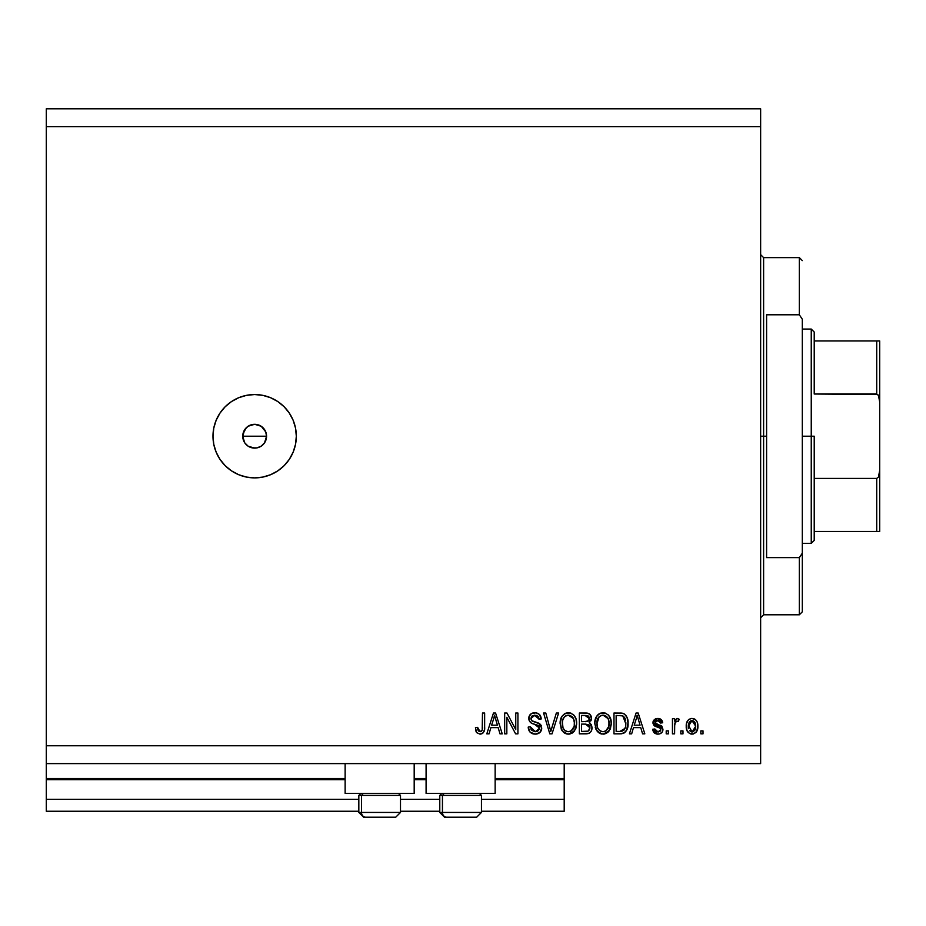 <?xml version="1.0" encoding="UTF-8"?>
<svg xmlns="http://www.w3.org/2000/svg" width="926" height="926" viewBox="0 0 926 926"><rect width="100%" height="100%" fill="white"/><g stroke="black" fill="none" stroke-linecap="round" stroke-linejoin="round"><path stroke-width="1.39" d="M564.2 811.245L481.451 811.245L564.2 811.245L564.2 799.335L481.451 799.335L564.2 799.335L564.2 779.692L495.144 779.692L564.2 779.692L564.2 811.245M439.781 811.245L400.495 811.245L439.781 811.245M358.825 811.245L46.3 811.245L358.825 811.245M439.781 799.335L400.495 799.335L439.781 799.335M358.825 799.335L46.3 799.335L46.3 811.245L46.3 799.335L358.825 799.335M426.087 779.692L414.188 779.692L426.087 779.692M345.132 779.692L46.3 779.692L46.3 799.335L46.3 778.5L345.132 778.5L46.3 778.5L46.3 779.692L345.132 779.692M564.2 778.5L564.2 779.692L564.2 778.5L495.144 778.5L564.2 778.5L564.2 763.614L564.2 778.5M426.087 778.5L414.188 778.5L426.087 778.5M46.3 763.614L46.3 778.5L46.3 763.614L760.64 763.614L46.3 763.614L46.3 745.766L760.64 745.766L760.64 126.665L46.3 126.665L46.3 763.614M345.132 793.385L345.132 763.614L345.132 793.385L414.188 793.385L414.188 763.614L414.188 793.385L345.132 793.385M495.144 793.385L495.144 763.614L495.144 793.385L426.087 793.385L495.144 793.385M426.087 763.614L426.087 793.385L426.087 763.614M244.661 429.745L242.739 436.215L244.661 442.686M247.936 426.377L244.823 429.49M248.168 446.205L254.65 448.115A11.911 11.911 0 0 1 242.739 436.215A11.911 11.911 0 0 1 254.65 424.305L248.168 426.226M244.823 442.929L247.936 446.043M254.65 477.885A41.67 41.67 0 0 1 212.98 436.215A41.67 41.67 0 0 1 254.65 394.545L262.776 395.344L270.6 397.717L277.8 401.56L284.12 406.745L289.294 413.065L293.148 420.265L295.521 428.078L296.32 436.215L295.521 444.341L293.148 452.154L289.294 459.365L284.12 465.674L277.8 470.859L270.6 474.714L262.776 477.087L254.65 477.885L246.524 477.087L238.7 474.714L231.5 470.859L225.18 465.674L220.006 459.365L216.152 452.154L213.779 444.341L212.98 436.215L213.779 428.078L216.152 420.265L220.006 413.065L225.18 406.745L231.5 401.56L238.7 397.717L246.524 395.344L254.65 394.545A41.67 41.67 0 0 1 296.32 436.215A41.67 41.67 0 0 1 254.65 477.885L246.524 477.087M266.329 433.889L265.646 431.655L266.561 436.215L264.547 442.825L261.271 446.112L256.977 447.895L252.335 447.895L248.041 446.112L244.753 442.825L242.971 438.53L242.971 433.889L244.753 429.583L248.041 426.307L252.323 424.536L256.977 424.536L261.259 426.307L265.774 431.967M252.323 424.536L256.977 424.536M46.3 108.805L760.64 108.805L760.64 763.614L760.64 745.766L46.3 745.766L46.3 126.665L760.64 126.665L760.64 108.805L46.3 108.805L46.3 126.665L46.3 108.805M506.835 733.855L506.835 717.268L506.835 733.855L504.67 733.855L504.67 713.02L506.973 713.02L515.759 729.63L515.759 713.02L517.923 713.02L517.923 733.855L515.608 733.855L506.835 717.268L515.608 733.855L517.923 733.855L517.923 713.02L515.759 713.02L515.759 729.63L506.973 713.02L504.67 713.02L504.67 733.855L506.835 733.855L504.67 733.855L504.67 713.02L506.973 713.02M541.745 728.056L539.835 732.559L535.182 734.121L530.112 732.188L528.248 727.79L528.214 727.095L530.378 726.817L531.802 730.348L534.881 731.667L537.636 731.251L539.499 728.901L538.515 725.752L531.293 723.032L529.151 720.602L528.977 716.724L531.42 713.564L536.05 712.835L539.407 714.421L541.201 718.97L539.036 719.247L537.879 716.249L534.869 715.185L531.593 716.469L530.945 719.074L532.334 721.146L539.881 723.889L541.745 728.056L538.527 723.079L531.593 720.625L530.922 718.507L534.869 715.185L539.036 719.247L541.201 718.97C540.9 715.022 538.758 712.939 534.8 712.754C531.084 712.893 529.07 714.791 528.758 718.46C529.105 721.724 530.98 723.634 534.371 724.178L539.58 728.125L535.367 731.69L530.378 726.817L528.214 727.095C528.468 731.505 530.795 733.855 535.182 734.121L535.17 734.121C539.163 734.005 541.351 731.991 541.745 728.056M551.653 728.357L556.352 713.02L558.598 713.02L552.035 733.855L549.801 733.855L543.574 713.02L545.796 713.02L550.808 731.424L556.352 713.02L558.598 713.02L556.352 713.02L550.808 731.424L545.796 713.02L543.574 713.02L549.801 733.855L552.035 733.855L549.801 733.855L543.574 713.02L545.796 713.02L550.576 730.475M568.842 734.11L564.906 733.288L561.295 729.225L560.161 722.755L561.955 716.33L565.404 713.344L570.277 712.974L573.738 714.988L576.018 718.923L576.62 724.445L575.521 729.237L571.863 733.311L568.39 734.121L574.525 730.938L576.643 723.461C576.805 717.395 574.051 713.83 568.402 712.754C562.649 713.865 559.894 717.511 560.137 723.715L562.244 730.857L567.488 734.075M603.474 734.11L599.539 733.288L595.927 729.225L594.793 722.755L596.587 716.33L600.036 713.344L604.909 712.974L608.37 714.988L610.651 718.923L611.253 724.445L610.153 729.237L606.495 733.311L603.023 734.121L609.158 730.938L611.276 723.461C611.438 717.395 608.683 713.83 603.034 712.754C597.282 713.865 594.527 717.511 594.77 723.715L596.888 730.857L602.12 734.075M631.659 733.855L633.477 727.628L631.659 733.855L629.414 733.855L636.069 713.02L638.176 713.02L644.832 733.855L642.586 733.855L640.757 727.628L633.477 727.628L640.757 727.628L642.586 733.855L644.832 733.855L638.176 713.02L636.069 713.02L629.414 733.855L631.659 733.855L629.414 733.855L636.069 713.02L638.176 713.02L644.832 733.855L642.586 733.855M703.008 730.88L703.008 733.855L700.843 733.855L700.843 730.88L703.008 730.88L700.843 730.88L700.843 733.855L703.008 733.855L700.843 733.855L700.843 730.88L703.008 730.88L703.008 733.855L703.008 730.88M697.868 726.123L696.688 731.505L693.435 733.959L689.419 733.45L686.861 730.325L686.479 723.542L688.319 719.93L690.692 718.588L693.574 718.645L695.866 720.034L697.22 722.141L697.868 726.123C698.042 721.771 696.109 719.201 692.046 718.437C687.937 719.224 685.992 721.84 686.235 726.273C686.004 730.707 687.949 733.323 692.046 734.121C696.213 733.311 698.146 730.637 697.868 726.123M682.983 730.88L682.983 733.855L680.818 733.855L680.818 730.88L682.983 730.88L680.818 730.88L680.818 733.855L682.983 733.855L680.818 733.855L680.818 730.88L682.983 730.88L682.983 733.855L682.983 730.88M674.684 724.479L674.603 733.855L672.438 733.855L672.438 718.703L674.603 718.703L674.603 721.122L676.663 718.495L679.198 719.247L678.388 721.412L676.64 721.157L675.309 722.13L674.603 725.996L674.985 722.905L676.918 721.134L678.388 721.412L679.198 719.247L677.161 718.437L674.603 721.122L674.603 718.703L672.438 718.703L672.438 733.855L674.603 733.855L672.438 733.855L672.438 718.703L674.603 718.703M668.375 730.88L668.375 733.855L666.211 733.855L666.211 730.88L668.375 730.88L666.211 730.88L666.211 733.855L668.375 733.855L666.211 733.855L666.211 730.88L668.375 730.88L668.375 733.855L668.375 730.88M657.842 734.121C661.014 734.005 662.727 732.385 662.958 729.237L662.171 732.084L659.81 733.843L656.858 734.063L654.231 732.813L652.68 729.26L654.844 728.982L655.77 731.17L657.992 731.957L660.157 731.204L660.794 729.607L660.192 728.149L655.4 726.401L653.386 724.607L653.027 721.84L654.358 719.514L656.847 718.483L659.567 718.68L661.812 720.185L662.53 721.863L662.692 722.766L660.527 723.032L659.717 721.215L657.367 720.613L656.036 720.949L655.11 722.454L656.025 723.831L661.627 725.938L662.958 729.237L655.11 722.454L657.83 720.602L660.527 723.032L662.692 722.766L657.749 718.437L652.946 722.755L660.307 728.241L660.794 729.607L657.992 731.957L654.844 728.982L652.68 729.26L657.344 734.11M621.994 733.705L620.131 733.855C625.791 732.998 628.43 729.491 628.059 723.322L626.902 729.607L624.703 732.593L621.728 733.751L613.984 733.855L613.984 713.02L621.531 713.089L624.494 714.062L627.099 717.546L628.059 723.322C628.395 718.889 626.775 715.578 623.175 713.402L613.984 713.02L613.984 733.855L620.131 733.855L613.984 733.855L613.984 713.02M585.764 733.855C589.793 733.82 591.888 731.783 592.073 727.732L591.158 731.343L589.04 733.299L579.352 733.855L579.352 713.02L587.061 713.089L589.897 714.305L591.494 718.9L589.202 722.627L591.425 724.722L592.073 727.732L589.202 722.627L591.529 718.263C591.216 714.791 589.306 713.043 585.811 713.02L579.352 713.02L579.352 733.855L585.764 733.855L579.352 733.855L579.352 713.02L587.049 713.089M489.067 733.855L490.884 727.628L489.067 733.855L486.81 733.855L493.465 713.02L495.572 713.02L502.239 733.855L499.982 733.855L498.165 727.628L490.884 727.628L498.165 727.628L499.982 733.855L502.239 733.855L495.572 713.02L493.465 713.02L486.81 733.855L489.067 733.855L486.81 733.855L493.465 713.02L495.572 713.02L502.239 733.855L499.982 733.855M476.682 732.651L479.946 734.121L476.682 732.651L475.443 727.628L477.608 727.361L478.129 730.429L479.355 731.586L481.381 731.262L482.203 730.116L482.481 713.02L484.645 713.02L484.495 729.549L483.175 732.836L479.946 734.121C483.499 733.427 485.062 731.1 484.645 727.165L484.645 713.02L482.481 713.02L482.203 730.116L480.038 731.69L477.608 727.361L475.443 727.628L476.439 732.292M261.132 426.226L254.65 424.305A11.911 11.911 0 0 1 266.561 436.215A11.911 11.911 0 0 1 254.65 448.115L256.977 447.895M277.8 470.859L278.923 470.084M296.32 436.215L295.521 428.078M238.7 474.714L239.973 475.212M259.211 425.208L261.259 426.307M266.329 438.53L266.561 436.215L242.739 436.215L266.561 436.215M264.547 442.825L261.259 446.112M254.65 448.115L252.323 447.895M248.041 446.112L246.235 444.63M244.753 442.825L243.654 440.764M242.971 438.53L242.739 436.215M242.971 433.889L246.235 427.789M248.041 426.307L250.089 425.208M263.077 427.8L261.363 426.377M265.646 431.655L264.651 429.745M261.363 446.043L264.477 442.929M264.639 442.686L265.646 440.764M259.199 447.212L261.132 446.205M691.34 734.087L690.703 733.971M688.319 732.605L687.474 731.575M686.479 728.97L686.293 727.639M686.235 726.273L686.247 725.59M686.455 723.681L687.451 720.995M686.768 722.454L687.428 721.041M690.287 718.703L691.328 718.472M691.71 718.437L695.206 719.467M692.845 718.483L694.292 718.912M694.338 718.935L694.963 719.294M697.209 722.13L697.602 723.414M697.614 723.484L697.81 724.757M697.637 728.878L697.81 727.512M697.278 730.244L697.475 729.572M696.688 731.494L697.012 730.892M696.665 731.528L695.82 732.605M693.4 733.971L692.775 734.087M689.419 719.097L688.84 719.479M690.356 721.111L689.071 722.616L688.4 726.273L692 720.602L695.704 726.273L695.252 723.183M695.553 728.183L695.704 726.273L692.104 731.957L693.586 731.54M688.643 728.693L688.435 727.223M694.326 721.643L690.935 720.798M692.463 720.625L691.537 720.625M695.345 723.461L694.558 721.898M694.477 721.805L693.366 720.914M693.03 731.806L695.021 729.919L695.692 726.736M694.639 730.545L695.021 729.931M695.16 729.63L695.357 729.051M689.581 730.707L692.104 731.957L688.423 725.336M678.735 718.923L677.161 718.437L679.198 719.247L678.388 721.412L676.362 721.238M678.029 721.296L676.918 721.134M674.985 722.905L674.811 723.669M674.603 733.855L674.695 724.445M675.112 722.523L676.617 721.169M675.158 719.93L674.603 721.122M656.858 734.063L655.006 733.427L656.858 734.063M654.995 733.427L654.254 732.848M655.006 733.427L653.906 732.443M653.606 732.026L652.876 730.232M652.761 729.746L654.844 728.982L655.122 730.163M655.168 730.278L655.77 731.17M656.8 731.783L658.571 731.922M660.713 730.255L660.076 728.079M660.585 730.614L660.307 728.241L658.259 727.396L660.539 728.53M657.367 727.118L656.673 726.887M654.659 726.007L653.397 724.63M656.43 726.806L653.941 725.394L652.98 723.241M653.027 721.852L653.478 720.578M655.643 718.761L656.522 718.53M657.749 718.437L658.664 718.495M659.59 718.692L660.4 719.016M661.176 719.514L662.518 721.84M662.622 722.303L660.527 723.032L660.169 721.794M658.837 720.729L656.916 720.671M655.168 721.991L656.036 723.831M655.157 722.824L658.224 724.572L655.805 723.704L655.11 722.454L655.805 723.704M659.983 725.139L661.963 726.25M662.889 730.232L662.426 731.656M662.159 732.096L661.523 732.836M659.798 733.843L658.837 734.063M653.177 731.158L653.698 732.165M660.307 731.042L657.992 731.957M636.451 718.159L637.123 715.185L640.051 725.197L634.194 725.197L636.15 719.132L634.194 725.197L640.051 725.197L637.123 715.185L636.451 718.159M638.095 718.773L637.875 718.02M621.531 713.089L619.864 713.02M621.763 713.113L622.365 713.205M625.71 715.173L626.543 716.388M627.11 717.581L628.013 721.817M627.955 725.417L627.805 726.528M627.805 726.586L627.596 727.57M627.388 728.311L626.914 729.572M626.636 730.151L628.048 722.593M625.826 731.447L624.737 732.57M624.714 732.582L624.031 733.022M621.705 733.751L620.964 733.832M622.909 733.485L625.907 731.343M627.099 717.546L625.582 715.034M625.883 722.766L625.733 725.718M624.263 729.815L625.062 728.38L619.864 731.424L622.608 731.019M616.149 731.424L616.149 715.451L622.758 715.867L616.149 715.451L616.149 731.424L619.864 731.424L616.149 731.424M624.737 717.789L622.758 715.867L625.883 723.947M625.154 718.599L624.367 717.222M621.126 731.355L621.751 731.251M621.89 731.227L624.078 730.024M596.031 729.445L595.268 727.454M594.77 723.715L594.793 722.743M594.862 721.748L595.707 718.044L597.802 714.872L596.587 716.33M595.383 718.97L596.263 716.874M597.826 714.849L599.018 713.9M601.148 712.974L600.025 713.356M604.921 712.985L605.812 713.275M609.412 716.284L611.253 722.512M610.685 727.871L610.165 729.213M608.046 732.2L604.828 733.924M604.759 733.948L604.065 734.063M601.993 734.063L601.275 733.936M601.217 733.924L599.562 733.299M599.504 733.265L597.444 731.575M604.805 733.936L607.954 732.281M611.183 721.574L610.165 717.673M599.353 713.691L597.814 714.86M603.474 715.208L604.678 715.428L601.587 715.358L599.053 716.84L601.587 715.358M607.838 717.951L604.678 715.428L606.796 716.678M599.134 716.759L596.934 723.75C596.61 718.935 598.647 716.087 603.058 715.185L608.208 718.68L609.111 723.391C609.354 728.056 607.317 730.822 603.011 731.69L605.778 730.961L608.857 726.273L608.359 727.917M605.778 730.961L607.815 728.959L608.868 726.192M600.337 730.996L603.011 731.69C598.821 730.88 596.807 728.23 596.934 723.75L597.652 727.859L596.946 723.009L597.86 718.576M597.363 719.965L597.617 719.155L597.363 719.965M608.752 720.266L607.352 717.268M608.857 726.273L608.995 721.585L608.035 718.31M608.984 721.435L608.776 720.405M604.435 731.517L605.106 731.285M597.64 727.836L599.134 730.058M599.203 730.128L598.312 729.086M600.337 730.984L601.622 731.517M589.897 714.305L589.005 713.668L589.885 714.305M590.024 714.444L591.101 716.076M591.124 716.122L591.425 717.152M591.529 718.263L591.494 718.9M591.401 719.479L590.95 720.752M589.92 722.998L590.499 723.461M592.05 728.368L591.691 730.186M591.17 731.332L589.434 733.114M590.406 732.35L588.022 733.635M587.015 733.797L586.413 733.843L587.015 733.797M587.454 713.147L586.355 713.032M588.149 731.054L589.468 729.792L589.839 726.933L585.51 724.109L589.908 727.755L588.38 730.938M589.272 719.537L587.466 721.481L581.516 721.678L581.516 715.451L585.058 715.451L589.364 718.599L589.086 717.106M585.336 721.678L588.936 720.393L589.086 717.083L587.373 715.636L581.516 715.451L581.516 721.678L587.987 721.261M587.003 715.567L585.996 715.474M588.299 721.065L589.202 719.791M581.516 731.424L581.516 724.109L585.51 724.109L581.516 724.109L581.516 731.424L587.906 731.158L581.516 731.424M587.153 731.343L585.811 731.424M588.681 716.423L588.091 715.914M585.834 715.462L585.058 715.451M561.735 730.07L562.244 730.857M560.23 721.736L561.955 716.33L564.374 713.9M560.751 718.97L561.631 716.874M561.943 716.354L564.721 713.691M564.71 713.703L565.392 713.356M565.578 713.275L567.418 712.8M570.277 712.985L571.157 713.263M573.044 714.363L573.726 714.976M573.761 715.011L575.289 717.187M575.74 718.159L575.995 718.865M576.447 720.764L576.551 721.551M576.551 721.574L576.423 720.636M576.4 726.401L576.192 727.338M576.041 727.871L575.532 729.225M573.402 732.211L571.874 733.299M570.173 733.936L569.432 734.063M567.337 734.063L566.643 733.936M566.585 733.924L564.918 733.299M564.872 733.265L563.448 732.235M571.863 733.311L573.321 732.281M573.958 731.644L574.525 730.938M576.227 719.71L575.532 717.673M574.757 716.249L572.974 714.305M568.83 715.208L570.046 715.428L566.955 715.358L564.42 716.84L565.589 715.925M573.206 717.951L570.046 715.428L572.164 716.678M562.684 720.162L562.302 723.75C561.966 718.935 564.015 716.087 568.425 715.185L573.576 718.68L574.479 723.391C574.722 728.056 572.685 730.822 568.379 731.69L571.134 730.961L574.213 726.273L573.726 727.917M571.134 730.961L573.182 728.959L574.236 726.192M565.705 730.996L568.379 731.69C564.189 730.88 562.163 728.23 562.302 723.75L563.02 727.859L562.36 722.268M563.228 718.576L562.429 721.528M566.909 715.37L566.249 715.601M564.501 716.759L562.742 719.93M574.108 720.266L572.719 717.268M574.213 726.273L574.363 721.585L573.391 718.31M574.34 721.435L574.143 720.405M569.803 731.517L570.474 731.285M563.008 727.836L564.49 730.058M564.559 730.128L563.679 729.086M565.693 730.984L566.99 731.517M552.035 733.855L558.598 713.02L552.035 733.855M532.45 733.693L533.607 733.994M532.404 733.67L531.825 733.427M530.1 732.177L528.214 727.095L530.378 726.817L530.517 727.813M530.968 729.213L531.466 730.001M534.395 731.609L535.367 731.69M535.378 731.69L536.131 731.644M539.117 726.424L538.527 725.764M538.237 725.544L534.371 724.178L537.763 725.289M530.378 714.351L532.253 713.17M532.543 713.066L535.436 712.777M536.073 712.835L538.538 713.738M540.008 715.127L541.073 717.719M541.201 718.97L538.99 718.842M538.99 718.831L534.14 715.219M532.577 715.659L531.779 716.261M532.114 715.96L531.211 717.083M530.934 718.148L531.941 720.914M532.786 721.354L533.712 721.678M533.862 721.724L533.168 721.504M535.853 722.245L536.733 722.477M537.196 722.616L539.233 723.438M540.923 725.046L541.305 725.752M541.629 729.318L541.27 730.487M541.247 730.533L540.657 731.609M540.634 731.633L539.997 732.397M539.812 732.57L538.434 733.485M537.659 733.786L536.432 734.052L537.659 733.786M535.807 734.11L536.432 734.052M536.49 715.416L537.879 716.249M538.376 716.898L538.724 717.638M540.749 716.516L539.407 714.421M532.485 713.089L531.42 713.564M530.482 714.259L529.857 714.953L530.482 714.259M530.505 727.79L530.378 726.817M515.759 713.02L517.923 713.02L517.923 733.855L515.608 733.855M493.847 718.159L494.519 715.185L497.447 725.197L491.59 725.197L493.558 719.132L491.59 725.197L497.447 725.197L495.074 717.337M495.491 718.773L495.271 718.02M494.519 715.185L494.102 717.175M476.323 732.084L476.057 731.505M475.443 727.628L477.608 727.361M477.712 728.739L477.828 729.433M478.094 730.371L478.499 731.008M481.902 730.73L480.467 731.656M482.434 728.739L482.481 727.327M482.481 713.02L484.645 713.02L484.611 728.368M484.367 730.301L483.962 731.598M483.175 732.836L481.636 733.855M482.249 733.577L480.571 734.098M475.686 730.244L475.837 730.88M483.858 731.841L484.495 729.549M694.998 722.581L694.465 721.794M690.321 731.401L691.166 731.818M691.629 731.934L692.567 731.922M637.389 716.273L637.123 715.185M623.719 730.382L625.455 727.153M625.594 726.516L625.791 725.232M625.652 720.335L625.513 719.71M623.649 716.435L622.399 715.74M622.04 715.648L619.807 715.451M603.058 715.185L602.317 715.231M599.053 716.84L598.15 718.009M602.317 731.644L603.729 731.644M609.053 724.838L608.995 721.585M589.804 728.808L589.908 727.755M589.885 727.338L588.658 724.838L585.51 724.109M568.425 715.185L567.684 715.231M564.42 716.84L563.517 718.009M567.673 731.644L569.096 731.644M574.421 724.838L574.363 721.585M400.287 812.438L361.487 812.438L361.487 795.411L363.247 793.385L361.487 795.411L400.495 795.411L361.487 795.411L361.487 812.438A4.757 4.155 90 0 0 365.643 817.195L395.576 817.195M360.851 793.385L358.825 795.411L361.487 795.411L358.825 795.411L358.825 812.438L363.582 817.195L358.825 812.438L400.495 812.438L395.738 817.195L400.495 812.438L400.495 795.411L398.469 793.385M363.698 817.195L395.68 817.195M365.643 817.195A4.757 4.155 -90 0 1 361.487 812.438M481.254 812.438L442.443 812.438L442.443 795.411L444.202 793.385L442.443 795.411L481.451 795.411L442.443 795.411L442.443 812.438A4.757 4.155 90 0 0 446.598 817.195L476.531 817.195M441.806 793.385L439.781 795.411L442.443 795.411L439.781 795.411L439.781 812.438L481.451 812.438L476.693 817.195L481.451 812.438L481.451 795.411L479.425 793.385M444.654 817.195L476.647 817.195M446.598 817.195A4.757 4.155 -90 0 1 442.443 812.438M760.64 254.65L763.614 257.625L763.614 436.215L766.601 436.215L766.601 314.794L799.335 314.794L802.31 319.215L802.31 553.204L799.335 557.626L799.335 614.795L799.335 557.626L766.601 557.626L766.601 436.215L763.614 436.215L763.614 257.625L763.614 436.215L760.64 436.215L763.614 436.215L763.614 614.795L760.64 617.769M799.335 314.794L799.335 257.625L799.335 314.794L802.31 319.215L802.31 611.82L802.31 553.204L799.335 557.626L766.601 557.626L766.601 314.794L799.335 314.794M763.614 436.215L763.614 614.795L763.614 436.215M877.755 531.455L814.22 531.455L814.22 436.215L811.245 436.215L811.245 543.365L811.245 436.215L802.31 436.215L811.245 436.215L811.245 329.066L811.245 436.215L814.22 436.215L814.22 540.39L814.22 531.455L879.7 531.455L879.7 470.408L878.438 477.04L876.725 478.406L814.22 478.406L876.725 478.406L876.725 531.455L876.725 478.406L878.438 477.04L879.7 470.408L879.677 531.455M814.22 394.013L814.22 332.04L814.22 394.013L877.755 394.476L879.237 397.532L879.7 402.011L879.7 470.408L879.7 340.965L814.22 340.965L879.677 340.965L879.7 402.011L878.45 395.39L876.725 394.013L876.725 340.965L876.725 394.013L814.22 394.013M879.7 340.965L876.725 340.965M439.781 812.438L444.549 817.195L439.781 812.438M802.31 611.82L799.335 614.795L763.614 614.795M763.614 257.625L799.335 257.625L802.31 260.6M814.22 540.39L811.245 543.365L802.31 543.365M802.31 329.066L811.245 329.066L814.22 332.04"/></g></svg>
